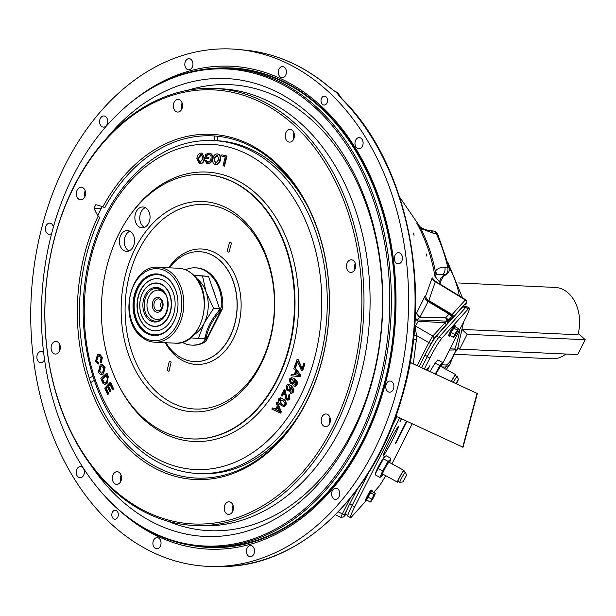 <?xml version="1.0" encoding="UTF-8"?>
<svg xmlns="http://www.w3.org/2000/svg" width="616" height="616" viewBox="0 0 616 616"><rect width="100%" height="100%" fill="white"/><g stroke="black" fill="none" stroke-linecap="round" stroke-linejoin="round"><path stroke-width="0.92" d="M392.176 381.966A5.583 4.066 -87.4 0 0 390.082 381.042A5.583 4.066 -87.4 0 0 385.986 384.915A5.583 4.066 -87.4 0 0 387.479 391.268A5.583 4.066 -87.4 0 0 389.566 392.192A5.583 4.066 -87.4 0 0 393.663 388.319A5.583 4.066 -87.4 0 0 392.176 381.966M400.723 253.623A5.583 4.066 -87.4 0 0 398.637 252.699A5.583 4.066 -87.4 0 0 394.533 256.579A5.583 4.066 -87.4 0 0 396.026 262.924A5.583 4.066 -87.4 0 0 398.121 263.848A5.583 4.066 -87.4 0 0 402.217 259.975A5.583 4.066 -87.4 0 0 400.723 253.623M361.392 138.515A5.583 4.066 -87.4 0 0 359.297 137.591A5.583 4.066 -87.4 0 0 355.201 141.472A5.583 4.066 -87.4 0 0 356.695 147.817A5.583 4.066 -87.4 0 0 358.781 148.741A5.583 4.066 -87.4 0 0 362.886 144.868A5.583 4.066 -87.4 0 0 361.392 138.515M284.707 67.491A5.583 4.066 -87.4 0 0 282.621 66.567A5.583 4.066 -87.4 0 0 278.524 70.447A5.583 4.066 -87.4 0 0 280.01 76.792A5.583 4.066 -87.4 0 0 282.105 77.716A5.583 4.066 -87.4 0 0 286.201 73.843A5.583 4.066 -87.4 0 0 284.707 67.491M341.487 98.583A2.141 1.217 -44.6 0 1 342.011 98.806C408.131 163.571 433.88 291.845 402.079 396.912C374.413 496.357 298.991 567.482 221.467 566.466A258.605 188.519 -87.4 0 0 404.219 387.195A258.605 188.519 -87.4 0 0 341.487 98.583L336.613 92.646L337.737 93.386A10.495 7.654 -87.4 0 0 337.067 92.685A10.495 7.654 -87.4 0 0 336.351 92.092L335.127 91.23M110.68 523.431A258.951 188.766 -87.4 0 0 214.73 566.497A258.951 188.766 -87.4 0 0 398.991 381.897A258.951 188.766 -87.4 0 0 328.651 91.923A258.951 188.766 -87.4 0 0 238.623 49.503A258.951 188.766 -87.4 0 0 42.673 224.286A258.951 188.766 -87.4 0 0 110.68 523.431M340.07 96.273L337.737 93.386A2.379 1.286 139.6 0 1 338.346 93.663L336.837 92.269A2.379 1.478 125.5 0 0 336.351 92.092L339.07 95.041M326.141 96.881A4.466 3.257 -87.4 0 0 324.47 96.142A4.466 3.257 -87.4 0 0 321.19 99.238A4.466 3.257 -87.4 0 0 322.384 104.32A4.466 3.257 -87.4 0 0 324.062 105.059A4.466 3.257 -87.4 0 0 327.335 101.956A4.466 3.257 -87.4 0 0 326.141 96.881M426.241 254.385L426.911 255.732L426.218 253.877M426.911 255.732L426.927 256.248M413.29 233.479L413.998 234.804L413.236 232.971M413.998 234.804L414.044 235.312M415.061 316.185L424.693 296.812L425.648 296.011L432.186 277.831L434.311 280.349M440.425 284.338L439.901 282.397L434.935 276.276L435.312 271.109C437.837 268.245 441.017 266.951 444.837 267.228L447.755 267.282A5.952 4.512 91.2 0 1 445.43 274.536L442.511 274.474L443.566 275.783L445.43 274.536A5.952 3.588 -123.9 0 0 446.785 274.143L446.785 274.143A5.952 5.952 0 0 0 449.272 267.883A5.952 1.448 167.1 0 0 447.755 267.282A143.074 104.296 -87.4 0 0 436.228 233.556L433.217 233.21L420.743 228.474L417.971 224.84M434.419 281.15L433.903 279.803L435.466 281.312L428.821 300.554A5.952 5.544 -156.5 0 1 425.648 296.011A5.952 5.852 -73.2 0 0 428.474 300.816L420.027 317.155L445.768 317.694A5.952 5.529 42 0 1 448.325 320.405L447.863 320.967A2.141 1.994 42 0 1 447.901 322.83L433.726 338.808L428.066 349.18M450.057 348.818L457.519 349.156L455.701 351.682C453.307 353.676 450.273 364.664 449.495 364.934L445.637 367.074L441.71 366.936M116.94 511.034A4.466 3.257 -87.4 0 0 115.269 510.294A4.466 3.257 -87.4 0 0 111.989 513.39A4.466 3.257 -87.4 0 0 113.182 518.472A4.466 3.257 -87.4 0 0 114.853 519.211A4.466 3.257 -87.4 0 0 118.133 516.108A4.466 3.257 -87.4 0 0 116.94 511.034M53.407 227.004A5.583 4.066 -87.4 0 0 51.852 224.085A5.583 4.066 -87.4 0 0 49.757 223.161A5.583 4.066 -87.4 0 0 45.661 227.035A5.583 4.066 -87.4 0 0 47.155 233.387A5.583 4.066 -87.4 0 0 49.249 234.311A5.583 4.066 -87.4 0 0 51.682 233.356M43.651 352.791A5.583 4.066 -87.4 0 0 43.305 352.429A5.583 4.066 -87.4 0 0 41.21 351.505A5.583 4.066 -87.4 0 0 37.114 355.378A5.583 4.066 -87.4 0 0 38.6 361.731A5.583 4.066 -87.4 0 0 40.695 362.655A5.583 4.066 -87.4 0 0 44.537 359.575M82.636 467.536A5.583 4.066 -87.4 0 0 80.542 466.605A5.583 4.066 -87.4 0 0 76.446 470.485A5.583 4.066 -87.4 0 0 77.939 476.83A5.583 4.066 -87.4 0 0 80.026 477.754A5.583 4.066 -87.4 0 0 84.13 473.881A5.583 4.066 -87.4 0 0 82.636 467.536M105.998 116.894A5.583 4.066 -87.4 0 0 103.904 115.97A5.583 4.066 -87.4 0 0 99.807 119.843A5.583 4.066 -87.4 0 0 101.301 126.195A5.583 4.066 -87.4 0 0 103.396 127.119A5.583 4.066 -87.4 0 0 107.492 123.246A5.583 4.066 -87.4 0 0 105.998 116.894M191.23 59.575A5.583 4.066 -87.4 0 0 189.135 58.651A5.583 4.066 -87.4 0 0 185.039 62.532A5.583 4.066 -87.4 0 0 186.532 68.877A5.583 4.066 -87.4 0 0 188.627 69.8A5.583 4.066 -87.4 0 0 192.723 65.927A5.583 4.066 -87.4 0 0 191.23 59.575M338.03 489.158A5.583 4.066 -87.4 0 0 335.936 488.234A5.583 4.066 -87.4 0 0 331.839 492.107A5.583 4.066 -87.4 0 0 333.333 498.46A5.583 4.066 -87.4 0 0 335.42 499.383A5.583 4.066 -87.4 0 0 339.516 495.503A5.583 4.066 -87.4 0 0 338.03 489.158M252.799 546.477A5.583 4.066 -87.4 0 0 250.704 545.553A5.583 4.066 -87.4 0 0 246.608 549.426A5.583 4.066 -87.4 0 0 248.102 555.771A5.583 4.066 -87.4 0 0 250.188 556.702A5.583 4.066 -87.4 0 0 254.285 552.822A5.583 4.066 -87.4 0 0 252.799 546.477M159.313 538.561A5.583 4.066 -87.4 0 0 157.226 537.637A5.583 4.066 -87.4 0 0 153.13 541.51A5.583 4.066 -87.4 0 0 154.616 547.863A5.583 4.066 -87.4 0 0 156.71 548.787A5.583 4.066 -87.4 0 0 160.807 544.906A5.583 4.066 -87.4 0 0 159.313 538.561M120.135 511.08A241.718 176.207 -87.4 0 0 364.503 439.593A241.718 176.207 -87.4 0 0 321.398 106.275A241.718 176.207 -87.4 0 0 139.316 95.965M100.015 490.644L100.593 491.322A239.578 174.644 -87.4 0 0 115.739 507.145A239.578 174.644 -87.4 0 0 205.513 546.854A239.578 174.644 -87.4 0 0 381.427 380.449A239.578 174.644 -87.4 0 0 317.402 107.923A239.578 174.644 -87.4 0 0 227.627 68.214A239.578 174.644 -87.4 0 0 118.033 113.829L117.394 114.453A238.754 174.043 -87.4 0 0 100.015 490.644A238.754 174.043 -87.4 0 0 115.107 506.414A238.754 174.043 -87.4 0 0 357.896 439.3A238.754 174.043 -87.4 0 0 316.077 108.562A238.754 174.043 -87.4 0 0 117.394 114.453M91.584 466.135A229.19 167.067 -87.4 0 0 119.134 498.444A229.19 167.067 -87.4 0 0 352.198 434.018A229.19 167.067 -87.4 0 0 312.05 116.532A229.19 167.067 -87.4 0 0 106.737 138.084M167.583 521.105A223.231 162.732 -87.4 0 0 364.872 402.818A223.231 162.732 -87.4 0 0 313.621 121.683A223.231 162.732 -87.4 0 0 187.48 90.352M441.333 366.72A9.271 0.839 118.8 0 0 442.049 364.811L446.007 364.995C450.211 364.256 459.482 345.884 453.568 350.019L449.441 350.034M444.429 275.768C443.635 276.03 442.288 278.016 440.394 281.728L443.566 275.783A5.952 3.588 -123.9 0 0 444.929 275.398L444.429 275.768A5.952 3.403 -129.5 0 1 443.166 276.245A5.952 5.652 -38.7 0 0 439.901 282.397A131.016 95.503 -87.4 0 1 440.178 284.184M417.225 365.619L428.844 342.619L432.817 336.028L446.623 321.136A5.952 2.895 -18.2 0 1 447.101 321.275L451.875 316.516L451.913 314.776L465.273 299.984A2.141 1.994 42 0 1 466.181 302.764L447.901 322.83M432.186 277.831A5.952 5.521 -166.7 0 0 435.296 281.681L465.273 299.984L465.658 299.738C467.159 301.409 467.128 303.103 465.557 304.828A2.141 0.77 -153.2 0 1 465.519 304.889L466.181 302.764M416.762 312.089A5.952 5.552 -151 0 0 420.027 317.155L417.217 319.92L446.623 321.136L445.768 317.694L449.033 314.068L450.481 313.998L451.913 314.776A2.141 2.11 59.8 0 1 452.722 317.633M453.076 317.309A2.141 1.994 42 0 0 452.175 314.537L428.821 300.554A5.952 0.508 -59.2 0 1 428.744 300.631A5.952 0.508 -59.2 0 1 428.474 300.816L450.481 313.998A5.952 4.574 122.9 0 1 450.642 314.091A5.952 4.574 122.9 0 1 452.052 315.8A2.141 2.048 45.7 0 1 452.252 318.018M445.745 325.448A2.141 1.994 42 0 0 444.844 322.676L418.226 321.298L415.453 326.026L415.453 329.375L416.655 335.605L416.37 339.847A5.952 1.871 4.6 0 0 413.428 339.662M446.685 321.39A2.141 1.817 37.1 0 1 447.208 323.654M414.722 325.548A5.952 5.552 -149.1 0 0 415.453 326.026L432.817 336.028A2.141 1.994 42 0 1 433.726 338.808M413.867 335.481A5.952 1.84 -176.9 0 1 416.655 335.605L428.844 342.619A2.141 0.77 26.8 0 0 431.177 343.027M414.445 329.106A5.952 2.587 -170.3 0 0 415.453 329.375M415.207 317.371A5.952 5.552 -150.1 0 0 418.226 321.298A5.952 4.451 -87 0 1 417.217 319.92A5.952 4.866 -162.8 0 1 415.223 317.086M424.693 296.812A5.952 5.552 -155.9 0 0 427.958 301.44L449.033 314.068A5.952 5.529 42 0 1 451.582 316.786L448.325 320.405M441.811 308.793L450.265 313.86M447.101 321.275A2.141 1.887 38.5 0 1 447.416 323.392M451.582 316.786L451.875 316.516A2.141 1.994 42 0 1 451.913 318.38M444.837 267.228A5.952 4.512 91.2 0 1 442.511 274.474L436.413 274.674L434.935 276.276A144.745 105.513 -87.4 0 0 416.801 223.215L417.394 224.093M417.378 224.062L420.405 227.065A5.952 1.987 124.6 0 1 420.743 228.474A143.782 104.812 92.6 0 1 435.312 271.109A5.952 4.343 36.2 0 1 436.413 274.674M420.405 227.065C422.83 228.859 426.056 230.045 430.076 230.623L430.076 230.623A5.952 4.374 96.5 0 1 433.217 233.21M433.094 230.969A5.952 4.374 96.5 0 1 436.228 233.556A5.952 2.395 154.8 0 1 437.807 234.342A5.952 5.952 0 0 0 433.094 230.969L430.076 230.623M347.285 509.109L344.675 514.268A2.141 0.77 -153.2 0 1 342.342 513.867L350.034 498.629M335.474 514.745L340.971 517.455L343.736 516.801A2.141 1.994 42 0 0 344.013 516.393L345.892 514.306M341.31 517.186C340.617 517.879 340.964 516.77 342.342 513.867L338.292 511.873M339.07 95.033L340.617 97.058A2.141 1.709 148.8 0 0 339.77 96.419M245.322 50.158C275.675 53.269 303.665 65.55 329.275 87.01L336.613 92.646L328.79 86.817A258.605 188.519 -87.4 0 0 245.322 50.158L238.623 49.503M342.011 98.806L340.617 97.058M329.275 87.01A2.141 1.278 130.2 0 0 328.79 86.817M462.716 329.437L577.916 334.757A35.713 26.034 -87.4 0 0 568.583 293.347A35.713 26.034 -87.4 0 0 555.201 287.433L458.643 282.967M454 354.254L551.905 358.774A35.713 26.034 -87.4 0 0 565.881 354.031M165.458 294.402A14.692 10.711 -87.4 0 0 163.856 292.569A14.692 10.711 -87.4 0 0 151.636 292.939A14.692 10.711 -87.4 0 0 150.566 316.077A14.692 10.711 -87.4 0 0 151.49 317.048A14.692 10.711 -87.4 0 0 164.464 315.892M160.807 298.614A7.438 5.421 -87.4 0 0 153.238 300.7A7.438 5.421 -87.4 0 0 154.547 311.011A7.438 5.421 -87.4 0 0 162.108 308.916A7.438 5.421 -87.4 0 0 160.807 298.614M160.768 299.877A5.952 4.343 -87.4 0 0 154.716 301.555A5.952 4.343 -87.4 0 0 155.756 309.802A5.952 4.343 -87.4 0 0 160.714 309.648A5.952 4.343 -87.4 0 0 161.146 300.269A5.952 4.343 -87.4 0 0 160.768 299.877M162.278 302.418A2.603 1.902 -87.4 0 0 160.422 304.273A2.603 1.902 -87.4 0 0 161.13 307.192A2.603 1.902 -87.4 0 0 162.039 307.623M458.073 347.67L459.652 349.126L577.7 354.577L585.2 339.724L578.285 333.325M459.652 349.126L467.151 334.272L462.616 330.076M467.151 334.272L585.2 339.724M195.372 267.821A38.693 28.205 -87.4 0 1 209.871 274.236A38.693 28.205 -87.4 0 1 221.814 306.006L222.838 306.052A38.693 28.205 -87.4 0 0 210.888 274.282A38.693 28.205 -87.4 0 0 196.389 267.868L195.372 267.821A38.693 28.205 -87.4 0 0 185.508 269.762M182.159 342.28A38.693 28.205 -87.4 0 0 191.799 345.122A38.693 28.205 -87.4 0 0 203.503 342.265L205.082 339.393L205.975 340.209A38.693 22.561 -47.2 0 1 220.99 310.479L220.105 309.656L221.814 306.006L219.82 309.956M222.838 306.052L222.361 308.855L220.99 310.479L205.975 340.209L205.829 341.572L203.503 342.265L205.113 339.085M191.799 345.122L192.823 345.168A38.693 28.205 -87.4 0 0 204.52 342.311M205.082 339.393A38.693 22.561 -47.2 0 1 220.105 309.656M217.733 312.289L219.558 308.678L208.524 276.392L193.894 275.444M208.524 276.392L193.578 275.129M196.327 278.216A31.254 22.784 92.6 0 1 206.152 292.169L202.541 276.114M219.558 308.678L213.575 308.4L206.152 292.169A31.254 22.784 92.6 0 1 204.073 323.346A31.254 22.784 92.6 0 1 193.709 334.865M205.421 336.659L204.366 338.746L198.39 338.469L204.073 323.346L213.575 308.4M190.475 337.853L198.39 338.469M215.423 296.596A31.254 22.784 -87.4 0 0 214.291 292.546A31.254 22.784 -87.4 0 0 212.751 288.773M196.234 275.352A31.254 22.784 -87.4 0 0 195.095 275.252M410.14 362.331L477.338 393.509L463.04 447.216L395.418 415.977M409.632 362.231L477.338 393.509M477.007 393.493L462.716 447.201M145.368 207.654A10.418 7.592 -87.4 0 0 139.871 216.108A10.418 7.592 -87.4 0 0 142.966 226.295A10.418 7.592 -87.4 0 0 144.452 227.358M146.854 208.716A10.418 7.592 -87.4 0 0 142.951 206.984A10.418 7.592 -87.4 0 0 135.297 214.222A10.418 7.592 -87.4 0 0 138.084 226.072A10.418 7.592 -87.4 0 0 141.988 227.797A10.418 7.592 -87.4 0 0 149.634 220.566A10.418 7.592 -87.4 0 0 146.854 208.716M131.37 232.263A10.418 7.592 -87.4 0 0 127.466 230.538A10.418 7.592 -87.4 0 0 119.812 237.768A10.418 7.592 -87.4 0 0 122.599 249.619A10.418 7.592 -87.4 0 0 126.503 251.351A10.418 7.592 -87.4 0 0 134.149 244.113A10.418 7.592 -87.4 0 0 131.37 232.263M129.884 231.2A10.418 7.592 -87.4 0 0 124.386 239.655A10.418 7.592 -87.4 0 0 127.481 249.85A10.418 7.592 -87.4 0 0 128.967 250.905M153.63 394.402A105.29 76.754 92.6 0 1 126.426 271.163A105.29 76.754 92.6 0 1 208.123 201.994A105.29 76.754 92.6 0 1 242.257 218.95A105.29 76.754 92.6 0 1 271.24 335.212A105.29 76.754 92.6 0 1 198.429 411.842A105.29 76.754 92.6 0 1 153.63 394.402M171.171 362.062L169 371.271L167.129 370.439L169.308 361.23L171.171 362.062M231.485 243.035L228.975 252.229L227.073 251.39L229.591 242.196L231.485 243.035M165.935 342.727A55.001 40.094 -87.4 0 0 173.82 352.46A55.001 40.094 -87.4 0 0 192.939 361.469A55.001 40.094 -87.4 0 0 234.565 324.339A55.001 40.094 -87.4 0 0 220.12 260.799A55.001 40.094 -87.4 0 0 198.013 251.651A55.001 40.094 -87.4 0 0 169.392 267.821M142.234 416.963A132.371 96.496 -87.4 0 0 188.257 438.646A132.371 96.496 -87.4 0 0 288.419 349.295A132.371 96.496 -87.4 0 0 253.661 196.381A132.371 96.496 -87.4 0 0 200.47 174.367A132.371 96.496 -87.4 0 0 106.275 268.73A132.371 96.496 -87.4 0 0 142.234 416.963M276.838 402.055L280.996 412.05L280.234 413.12L271.795 409.055L272.603 407.931L275.113 409.209L277.369 406.083L276.076 403.103L277.262 402.009L281.427 412.004L280.365 412.928M272.603 407.931L275.552 409.163M280.48 397.72L284.122 399.599C286.109 401.224 286.679 403.218 285.832 405.574L284.061 406.675M284.638 391.922L282.32 396.003L281.504 395.264M284.469 390.067L285.154 390.413L287.118 398.745L287.857 399.091M289.012 394.44L289.458 398.945L286.078 399.815L284.207 391.961L281.889 396.042L281.081 395.303L284.215 389.805L286.694 398.783L288.773 398.29L288.327 395.41L289.435 394.409L289.89 398.914L287.818 400.346M290.921 392.022L291.93 392.038M291.245 387.171L291.122 390.059L289.05 391.406M288.288 384.476L291.422 385.747L293.947 389.112L293.632 391.999L291.653 393.416M294.479 384.946L295.495 384.938M294.44 380.018L294.448 382.898L292.284 384.384M291.553 377.577L294.587 378.678L297.259 381.843L297.089 384.707L295.056 386.224M294.294 367.121L300.469 375.337L299.961 376.653L290.921 375.775L291.46 374.382L294.171 374.721L295.68 370.847L293.786 368.422L294.71 367.098L300.893 375.313L299.984 376.592M291.853 374.436L294.594 374.697M297.243 359.428L298.267 359.721L302.248 368.668M303.942 363.54L304.928 363.817L302.672 370.655L301.332 370.201L297.335 361.176L295.326 367.267L294.402 366.79L297.312 359.228M297.751 361.161L295.742 367.252L294.825 366.774M275.845 168.176A166.651 121.483 92.6 0 1 320.374 357.757A166.651 121.483 92.6 0 1 198.013 473.504A166.651 121.483 92.6 0 1 183.168 471.556C165.473 467.629 149.326 458.935 134.735 445.476C89.859 405.32 71.21 321.945 91.099 252.776C107.161 192.169 150.704 146.3 198.437 141.126A166.651 121.483 92.6 0 1 213.398 140.556A166.651 121.483 92.6 0 1 275.845 168.176M198.013 473.504L201.001 473.642A166.651 121.483 -87.4 0 0 298.621 415.592M308.239 207.507A166.651 121.483 -87.4 0 0 278.832 168.314A166.651 121.483 -87.4 0 0 216.385 140.694L213.398 140.556M280.234 413.12L280.665 413.074M279.071 410.056L277.839 407.137L276.007 409.678L279.972 411.811L279.071 410.056M278.27 407.091L276.445 409.625L279.702 411.349M276.445 409.625L276.007 409.678M280.996 412.05L281.427 412.004M280.68 397.69L283.691 399.638C285.678 401.27 286.248 403.264 285.4 405.621L283.853 406.706L280.411 404.804C278.417 403.18 277.847 401.185 278.694 398.829L280.95 397.682M285.4 405.621L285.832 405.574M280.511 398.906L279.787 399.461L281.474 403.765L284.014 405.497M281.042 403.803L283.799 405.528L284.738 404.928L284.954 403.388L283.052 400.639L279.356 399.507L281.042 403.803L281.474 403.765M283.691 399.638L284.122 399.599M285.539 394.232L285.963 394.194M284.731 390.452L285.154 390.413M289.458 398.945L289.89 398.914M284.215 389.805L284.638 389.766M293.208 392.038L291.437 393.447L290.098 393.077L290.567 391.884L291.507 392.069L292.415 391.299L292.685 390.174L290.821 387.202L290.698 390.09L287.064 390.798L285.993 386.063C287.441 384.099 289.112 383.999 291.006 385.778L293.524 389.143L293.208 392.038L293.632 391.999M293.524 389.143L293.947 389.112M290.02 389.112L289.458 386.109L288.149 385.67L286.871 386.64L287.595 389.651L288.788 390.105L290.02 389.112M288.365 385.67L287.295 386.609L288.026 389.62L288.996 390.067M287.295 386.609L286.871 386.64M288.026 389.62L287.595 389.651M290.567 391.884L290.991 391.845M294.163 378.701L296.835 381.874L296.666 384.731L294.848 386.255L293.693 385.978L294.109 384.831L295.072 384.969L296.127 383.036L294.025 380.049L294.025 382.929L290.452 383.884L289.189 379.279L291.345 377.577L294.587 378.678M296.666 384.731L297.089 384.707M291.453 378.817L290.359 379.764L291.322 382.682L292.277 383.083M291.322 382.682L293.324 382.136L292.531 379.217L289.944 379.787L290.898 382.713M290.359 379.764L289.944 379.787M299.961 376.653L300.377 376.63M296.773 371.679L295.557 374.821L299.853 375.452M298.183 374.089L296.358 371.702L295.133 374.844L299.43 375.475L298.183 374.089M300.469 375.337L300.893 375.313M296.897 359.244L297.851 359.736L301.832 368.691L304.004 363.348M303.588 363.363L304.512 363.833L302.256 370.678M304.512 363.833L304.928 363.817M301.232 367.221L301.647 367.205M297.851 359.736L298.267 359.721M98.244 364.01L98.799 364.017L98.668 362.647L96.743 360.814L98.344 356.148L97.79 356.156L99.153 355.709L101.086 357.796L100.254 361.554L100.778 362.716L101.802 357.488C100.885 354.57 99.446 353.684 97.467 354.831L95.503 361.261L98.244 364.033L98.113 362.662L96.188 360.822L97.79 356.156M98.344 356.148L99.422 355.725M96.743 360.814L96.188 360.822M101.802 357.488L102.356 357.48L101.332 362.701L100.778 362.716M99.145 371.263L100.601 366.181L103.919 367.698L102.564 372.695L101.209 373.242L99.145 371.263L99.7 371.24L101.147 366.166L102.11 365.696M100.601 366.181L101.147 366.166M101.494 373.211L99.7 371.24M104.589 367.205L101.686 364.349L100.177 364.903L98.468 371.756C99.584 374.528 101.086 375.267 102.98 373.981L104.589 367.205L105.136 367.182L101.956 364.356M101.655 374.582L102.98 373.981M103.526 373.958L105.136 367.182M102.733 383.083L104.705 384.307L106.529 383.406L107.746 376.607L106.483 373.335L100.824 378.416L102.733 383.083M104.974 384.276L106.529 383.406M107.076 383.375L108.293 376.584L107.746 376.607M108.293 376.584L107.03 373.311L106.483 373.335M104.882 382.89L103.958 382.344L102.502 378.994L106.83 375.113M103.403 382.374L101.956 379.017L106.275 375.136L107.492 379.649L106.037 382.174L104.605 382.936L103.403 382.374L103.958 382.344M101.956 379.017L102.502 378.994M112.805 389.189L112.428 389.582L113.059 388.912L110.095 382.451L104.712 388.149L107.592 394.409L108.224 393.74L105.867 388.627L107.515 386.879L109.717 391.668L110.349 390.998L108.146 386.209L109.979 384.269L112.428 389.582M110.095 391.268L110.264 391.637L110.895 390.968L108.693 386.178L108.146 386.209M108.693 386.178L110.526 384.238M110.895 390.968L110.349 390.998M108.77 393.709L106.414 388.596L105.867 388.627M112.974 389.551L113.606 388.881L113.059 388.912M113.606 388.881L110.641 382.421L110.095 382.451M108.131 394.379L107.592 394.409M223.477 165.904L223.015 165.789L225.24 156.888L221.583 155.994L221.875 154.801L226.988 156.056L224.463 166.151L223.477 165.904M226.519 155.94L224.001 166.027L223.015 165.789M224.001 166.027L224.463 166.151M215.446 164.48L215.323 164.434C213.074 163.771 212.235 161.823 212.805 158.597C213.529 155.417 215.076 153.854 217.448 153.9C219.658 154.547 220.513 156.449 220.02 159.59C219.311 162.87 217.748 164.487 215.323 164.434L215.246 164.418M218.002 154.038L217.448 153.9M217.925 154.023C220.135 154.67 220.99 156.564 220.49 159.713C219.781 162.994 218.218 164.611 215.793 164.557M220.02 159.59L220.49 159.713M215.546 163.271L218.988 159.413L217.225 155.055L213.829 158.766L215.546 163.271M217.664 155.17L214.299 158.882L215.585 163.279M214.299 158.882L213.829 158.766M217.694 155.178L217.225 155.055M208.963 153.037C211.373 153.361 212.412 155.178 212.066 158.481C211.48 161.808 209.956 163.525 207.492 163.617L206.845 163.525L204.843 160.422L205.79 160.137L207.654 162.462L210.426 160.553L211.019 158.512C211.38 155.971 210.649 154.554 208.839 154.262L206.475 155.209L206.198 157.111L208.424 157.226L208.246 158.428L205.043 158.274L205.605 154.477L208.963 153.037L209.887 153.215M209.44 153.161C211.858 153.484 212.89 155.301 212.543 158.605C211.958 161.931 210.433 163.64 207.969 163.74L207.091 163.571M212.066 158.481L212.543 158.605M207.492 163.617L207.969 163.74M209.563 154.416L206.961 155.332L206.683 157.234M209.34 154.339L208.839 154.262L209.317 154.385M206.475 155.209L206.961 155.332M205.043 158.274L205.544 158.297M200.015 163.679L199.184 163.602L196.881 158.528C197.259 155.301 198.637 153.469 201.009 153.045L201.832 153.122L204.181 158.05C203.834 161.361 202.448 163.232 200.015 163.679L199.422 163.648M202.079 153.191L204.658 158.166C204.312 161.477 202.926 163.356 200.5 163.794M204.181 158.05L204.658 158.166M201.74 154.346L198.406 158.605L199.792 162.493M197.913 158.481L199.545 162.455L200.123 162.509L203.141 158.073L200.901 154.208L197.913 158.481L198.406 158.605M208.408 157.326L208.901 157.35L208.724 158.551L205.528 158.389M205.32 160.545L206.275 160.26L208.131 162.578M225.71 157.011L222.053 156.11M106.414 388.596L108.062 386.848M102.356 357.48L99.268 354.377M102.164 206.683A180.195 131.354 -87.4 0 0 97.821 215.715A180.195 131.354 -87.4 0 1 102.164 206.683A180.195 131.354 -87.4 0 0 97.821 215.715M92.831 376.13L89.289 378.309M214.353 135.974L214.16 140.594M90.683 382.605L94.233 380.426M289.466 384.584L289.967 385.046M292.877 387.741L293.763 388.557M217.625 140.764L217.81 136.282M98.113 216.208L99.861 217.417A171.294 124.871 -87.4 0 0 132.309 449.695A171.294 124.871 -87.4 0 0 196.496 478.085A171.294 124.871 -87.4 0 0 322.268 359.105A171.294 124.871 -87.4 0 0 276.492 164.249A171.294 124.871 -87.4 0 0 212.304 135.859A171.294 124.871 -87.4 0 0 104.866 207.5L102.787 206.961A172.78 125.957 92.6 0 1 276.099 162.963A172.78 125.957 92.6 0 1 306.368 402.317A172.78 125.957 92.6 0 1 130.661 450.881A172.78 125.957 92.6 0 1 98.113 216.208A60.06 43.782 92.6 0 1 94.04 208.246A181.959 132.64 92.6 0 1 95.827 204.705A60.06 43.782 92.6 0 1 102.787 206.961M78.309 198.806A6.322 4.612 -87.4 0 0 80.681 199.854A6.322 4.612 -87.4 0 0 85.324 195.464A6.322 4.612 -87.4 0 0 83.63 188.273A6.322 4.612 -87.4 0 0 81.266 187.218A6.322 4.612 -87.4 0 0 76.615 191.614A6.322 4.612 -87.4 0 0 78.309 198.806M175.283 111.019A6.322 4.612 -87.4 0 0 177.654 112.066A6.322 4.612 -87.4 0 0 182.298 107.677A6.322 4.612 -87.4 0 0 180.604 100.477A6.322 4.612 -87.4 0 0 178.24 99.43A6.322 4.612 -87.4 0 0 173.589 103.827A6.322 4.612 -87.4 0 0 175.283 111.019M287.156 141.079A6.322 4.612 -87.4 0 0 289.528 142.127A6.322 4.612 -87.4 0 0 294.171 137.73A6.322 4.612 -87.4 0 0 292.477 130.538A6.322 4.612 -87.4 0 0 290.113 129.491A6.322 4.612 -87.4 0 0 285.47 133.88A6.322 4.612 -87.4 0 0 287.156 141.079M348.394 271.371A6.322 4.612 -87.4 0 0 350.766 272.418A6.322 4.612 -87.4 0 0 355.409 268.029A6.322 4.612 -87.4 0 0 353.723 260.83A6.322 4.612 -87.4 0 0 351.351 259.783A6.322 4.612 -87.4 0 0 346.708 264.179A6.322 4.612 -87.4 0 0 348.394 271.371M53.038 353.014A6.322 4.612 -87.4 0 0 55.409 354.061A6.322 4.612 -87.4 0 0 60.052 349.672A6.322 4.612 -87.4 0 0 58.366 342.473A6.322 4.612 -87.4 0 0 55.994 341.426A6.322 4.612 -87.4 0 0 51.351 345.822A6.322 4.612 -87.4 0 0 53.038 353.014M114.283 483.314A6.322 4.612 -87.4 0 0 116.655 484.361A6.322 4.612 -87.4 0 0 121.298 479.964A6.322 4.612 -87.4 0 0 119.604 472.772A6.322 4.612 -87.4 0 0 117.233 471.725A6.322 4.612 -87.4 0 0 112.589 476.114A6.322 4.612 -87.4 0 0 114.283 483.314M226.157 513.367A6.322 4.612 -87.4 0 0 228.528 514.414A6.322 4.612 -87.4 0 0 233.171 510.025A6.322 4.612 -87.4 0 0 231.477 502.825A6.322 4.612 -87.4 0 0 229.114 501.778A6.322 4.612 -87.4 0 0 224.463 506.175A6.322 4.612 -87.4 0 0 226.157 513.367M323.13 425.579A6.322 4.612 -87.4 0 0 325.502 426.626A6.322 4.612 -87.4 0 0 330.145 422.237A6.322 4.612 -87.4 0 0 328.451 415.038A6.322 4.612 -87.4 0 0 326.087 413.99A6.322 4.612 -87.4 0 0 321.437 418.38A6.322 4.612 -87.4 0 0 323.13 425.579M294.818 125.91A217.248 158.366 -87.4 0 0 73.889 186.979A217.248 158.366 -87.4 0 0 111.943 487.934A217.248 158.366 -87.4 0 0 332.871 426.865A217.248 158.366 -87.4 0 0 294.818 125.91M112.335 489.22A218.742 159.452 92.6 0 1 53.885 240.394A218.742 159.452 92.6 0 1 214.491 88.465A218.742 159.452 92.6 0 1 296.458 124.717A218.742 159.452 92.6 0 1 354.916 373.55A218.742 159.452 92.6 0 1 194.302 525.479A218.742 159.452 92.6 0 1 112.335 489.22M194.302 525.479L200.408 525.756A218.742 159.452 -87.4 0 0 361.022 373.827A218.742 159.452 -87.4 0 0 302.564 125.002A218.742 159.452 -87.4 0 0 220.597 88.743L214.491 88.465M329.729 423.454A6.322 4.612 92.6 0 1 329.999 417.54M232.756 511.242A6.322 4.612 92.6 0 1 233.025 505.328M120.875 481.181A6.322 4.612 92.6 0 1 121.152 475.275M59.637 350.889A6.322 4.612 92.6 0 1 59.914 344.975M354.993 269.246A6.322 4.612 92.6 0 1 355.27 263.332M293.755 138.954A6.322 4.612 92.6 0 1 294.025 133.041M181.882 108.893A6.322 4.612 92.6 0 1 182.151 102.98M84.908 196.681A6.322 4.612 92.6 0 1 85.177 190.768M94.04 208.246L101.209 208.578M164.58 286.756A21.552 15.708 92.6 0 1 170.339 311.272A21.552 15.708 92.6 0 1 154.516 326.241A21.552 15.708 92.6 0 1 146.439 322.668A21.552 15.708 92.6 0 1 140.679 298.152A21.552 15.708 92.6 0 1 156.502 283.183A21.552 15.708 92.6 0 1 164.58 286.756M143.189 330.43A30.838 22.476 92.6 0 1 134.896 295.572A30.838 22.476 92.6 0 1 157.257 273.928A30.838 22.476 92.6 0 0 134.896 295.572A30.838 22.476 92.6 0 0 143.189 330.43A30.838 22.476 92.6 0 0 154.416 335.528A30.838 22.476 92.6 0 1 143.189 330.43M142.535 330.399A30.838 22.476 92.6 0 1 134.288 295.326A30.838 22.476 92.6 0 1 156.934 273.912A30.838 22.476 92.6 0 1 168.484 279.017A30.838 22.476 92.6 0 1 176.73 314.098A30.838 22.476 92.6 0 1 154.085 335.512A30.838 22.476 92.6 0 1 142.535 330.399M157.511 274.659A30.115 21.953 92.6 0 1 168.838 279.656A30.115 21.953 92.6 0 1 174.482 287.372M172.796 323.723A30.115 21.953 92.6 0 1 154.731 334.819M146.454 322.846A21.76 15.862 92.6 0 1 142.55 292.877A21.76 15.862 92.6 0 1 164.518 286.363A21.76 15.862 92.6 0 1 164.765 286.586A21.76 15.862 92.6 0 1 162.786 323.816A21.76 15.862 92.6 0 1 146.454 322.846M153.992 283.345A21.622 15.762 92.6 0 1 164.588 286.425M154.993 330.83A26.118 19.034 92.6 0 1 145.314 326.511A26.118 19.034 92.6 0 1 138.323 296.874A26.118 19.034 92.6 0 1 157.403 278.655M145.091 326.495A26.118 19.034 92.6 0 1 138.115 296.789A26.118 19.034 92.6 0 1 157.288 278.648A26.118 19.034 92.6 0 1 167.075 282.975A26.118 19.034 92.6 0 1 174.059 312.689A26.118 19.034 92.6 0 1 154.878 330.823A26.118 19.034 92.6 0 1 145.091 326.495M175.545 317.91A30.115 21.953 92.6 0 1 143.412 329.83A30.115 21.953 92.6 0 1 138.138 288.111A30.115 21.953 92.6 0 1 168.761 279.649A30.115 21.953 92.6 0 1 176.677 293.424M162.863 323.754A21.622 15.762 92.6 0 1 152.029 325.849M347.84 515.376L345.745 514.221A17.148 1.555 -61.2 0 1 349.757 503.911L356.772 490.028M419.165 366.52L424.925 355.116A17.148 1.555 -61.2 0 1 436.382 336.12L462.909 306.66A17.148 1.555 -61.2 0 1 463.948 305.921L466.05 307.076M429.837 365.688L427.473 370.378L429.837 365.688L427.011 370.162M426.172 369.769L427.481 368.306L426.634 369.985L427.481 368.314M399.884 421.814L401.878 418.98M368.645 472.68L352.075 505.482A17.856 1.617 118.8 0 0 347.894 516.223L350.489 517.648A17.856 1.617 118.8 0 0 351.574 516.878L366.089 500.762M442.119 364.533L465.203 318.834A17.856 1.617 118.8 0 0 469.384 308.092L466.789 306.668A17.856 1.617 118.8 0 0 465.704 307.438L439.177 336.898A17.856 1.617 118.8 0 0 427.242 356.687L421.683 367.69M396.935 416.685L391.83 426.78M373.65 492.369L378.101 487.425A17.856 1.617 118.8 0 0 385.716 475.691M391.953 463.84L412.196 423.77M469.384 308.092A17.856 1.617 118.8 0 0 468.299 308.862L441.772 338.323A17.856 1.617 118.8 0 0 429.837 358.112L424.37 368.938M399.622 417.933L354.67 506.914A17.856 1.617 118.8 0 0 350.489 517.648M395.287 443.512L396.465 442.203L406.999 421.352L396.465 442.203L395.295 443.505L406.583 421.159M383.029 456.202L383.337 455.986C388.642 448.255 399.43 426.896 398.367 426.233C393.062 433.964 382.274 455.324 383.337 455.986C388.642 448.255 399.43 426.896 398.367 426.226M401.424 418.765L399.876 421.821L401.886 418.98M430.099 371.486A6.884 0.624 118.8 0 0 430.053 371.571L435.104 362.963L439.839 365.565L435.25 373.989M367.005 500.215A5.952 0.539 -61.2 0 1 366.674 500.623A5.952 0.539 -61.2 0 1 366.312 500.877L365.481 500.423A5.952 0.539 -61.2 0 1 367.359 495.911A5.952 0.539 -61.2 0 1 370.855 490.244A5.952 0.539 -61.2 0 1 371.217 489.99L372.049 490.452A5.952 0.539 -61.2 0 1 371.856 491.383M366.312 500.877A5.952 0.539 -61.2 0 1 368.191 496.365A5.952 0.539 -61.2 0 1 371.687 490.706A5.952 0.539 -61.2 0 1 372.049 490.452M375.082 494.07L375.267 493.262L371.671 491.283L367.914 497.066L366.689 500.046L370.293 502.025L371.078 501.409A4.42 0.4 -61.2 0 1 371.055 501.439A4.42 0.4 -61.2 0 1 371.063 500.623A4.42 0.4 -61.2 0 1 372.926 496.943A4.42 0.4 -61.2 0 1 374.798 494.055A4.42 0.4 -61.2 0 1 374.813 494.841A4.42 0.4 -61.2 0 1 372.957 498.521A4.42 0.4 -61.2 0 1 371.078 501.409L371.055 501.439M375.267 493.262L374.004 494.663L370.293 502.025M370.409 492.685L374.004 494.663M367.914 497.066L371.517 499.045M450.18 335.551A5.952 0.539 -61.2 0 1 449.857 335.959A5.952 0.539 -61.2 0 1 449.488 336.213L448.664 335.759A5.952 0.539 -61.2 0 1 450.535 331.239A5.952 0.539 -61.2 0 1 454.031 325.579A5.952 0.539 -61.2 0 1 454.392 325.325L455.224 325.779A5.952 0.539 -61.2 0 1 455.039 326.719M449.488 336.213A5.952 0.539 -61.2 0 1 451.366 331.693A5.952 0.539 -61.2 0 1 454.862 326.033A5.952 0.539 -61.2 0 1 455.224 325.779M458.258 329.406L458.45 328.598L454.847 326.611L451.097 332.401L454.7 334.38L453.468 337.36L454.223 336.79M451.097 332.401L449.873 335.374L453.468 337.36M454.731 335.951L457.226 331.57M458.45 328.598L454.7 334.38M453.584 328.02L457.188 329.999M457.981 329.383A4.42 0.4 -61.2 0 1 457.211 331.847A4.42 0.4 -61.2 0 1 454.262 336.744A4.42 0.4 -61.2 0 1 455.024 334.28A4.42 0.4 -61.2 0 1 457.981 329.383M406.337 475.621L403.149 481.666L406.337 475.621M406.445 475.413L403.057 481.889L406.445 475.413M406.691 475.267L405.39 472.341A5.729 0.516 118.8 0 0 405.367 472.318A5.729 0.516 118.8 0 0 405.012 472.564A5.729 0.516 118.8 0 0 401.655 478.008A5.729 0.516 118.8 0 0 399.846 482.351A5.729 0.516 118.8 0 0 399.884 482.359L403.057 481.889M405.367 472.318L403.495 471.286A5.729 0.516 118.8 0 0 403.149 471.533A5.729 0.516 118.8 0 0 399.784 476.977A5.729 0.516 118.8 0 0 397.982 481.327L399.846 482.351M403.773 471.44A6.699 0.608 118.8 0 0 403.965 470.439A6.699 0.608 118.8 0 0 403.557 470.724A6.699 0.608 118.8 0 0 399.622 477.092A6.699 0.608 118.8 0 0 397.512 482.174A6.699 0.608 118.8 0 0 397.921 481.889A6.699 0.608 118.8 0 0 398.252 481.473M389.574 462.524A9.271 0.839 118.8 0 0 390.29 460.614A9.271 0.839 118.8 0 0 389.736 460.391A9.271 0.839 118.8 0 0 383.591 470.578A9.271 0.839 118.8 0 0 381.889 475.891A9.271 0.839 118.8 0 0 381.935 475.837A9.271 0.839 118.8 0 0 383.121 474.266M390.29 460.614L390.837 458.312L389.812 460.029L388.08 461.369L382.644 470.94L379.964 477.438L381.889 475.891M384.23 457.203A9.271 0.839 118.8 0 0 384.176 457.249A9.271 0.839 118.8 0 0 384.13 457.311A9.271 0.839 118.8 0 0 379.441 464.718A9.271 0.839 118.8 0 0 375.775 472.534L375.229 474.836L379.964 477.438M390.837 458.312L386.101 455.701L384.376 457.041L375.544 473.411M388.08 461.369L383.345 458.766M377.908 468.329L382.644 470.94M382.682 474.02A6.753 0.608 -61.2 0 1 384.523 469.277A6.753 0.608 -61.2 0 1 388.681 462.493A6.753 0.608 -61.2 0 1 389.135 462.285M455.84 383.537L458.312 379.664L456.394 383.791M456.418 383.807L458.45 379.464L455.817 383.522M458.45 379.464L457.149 376.538A5.729 0.516 118.8 0 0 457.118 376.507A5.729 0.516 118.8 0 0 456.772 376.761A5.729 0.516 118.8 0 0 453.322 382.367M457.118 376.507L455.255 375.483A5.729 0.516 118.8 0 0 454.908 375.729A5.729 0.516 118.8 0 0 451.389 381.473M455.532 375.637A6.699 0.608 118.8 0 0 455.725 374.636A6.699 0.608 118.8 0 0 455.316 374.921A6.699 0.608 118.8 0 0 451.305 381.435M435.104 362.963L437.861 359.898L442.596 362.508L442.049 364.811A9.271 0.839 118.8 0 0 441.495 364.587A9.271 0.839 118.8 0 0 435.651 374.174M442.596 362.508L439.839 365.565M435.874 374.274A6.753 0.608 -61.2 0 1 440.44 366.689A6.753 0.608 -61.2 0 1 440.887 366.481M419.742 226.573A131.016 95.503 -87.4 0 0 416.97 222.345L399.63 197.089M453.568 350.019A2.141 1.594 89.9 0 0 454.87 348.802A76.299 55.625 -87.4 0 0 459.744 329.645M459.313 295.865A76.299 55.625 -87.4 0 0 449.241 267.752M444.629 368.537A76.299 55.625 -87.4 0 0 445.637 367.074A2.141 1.617 -88 0 0 446.007 364.995M192.939 545.645A240.009 174.959 -87.4 0 0 382.605 391.414A240.009 174.959 -87.4 0 0 321.383 107.738A240.009 174.959 -87.4 0 0 214.999 68.253M205.513 546.854L209.147 547.023A239.578 174.644 -87.4 0 0 385.054 380.619A239.578 174.644 -87.4 0 0 321.036 108.093A239.578 174.644 -87.4 0 0 231.262 68.384L227.627 68.214M416.37 339.847L413.336 363.817M344.675 514.268L344.013 516.393M242.85 221.467A102.364 74.621 -87.4 0 0 138.762 250.242A102.364 74.621 -87.4 0 0 156.687 392.046A102.364 74.621 -87.4 0 0 260.784 363.271A102.364 74.621 -87.4 0 0 242.85 221.467M168.676 267.783A57.788 42.127 92.6 0 1 223.292 258.566A57.788 42.127 92.6 0 1 233.418 338.623A57.788 42.127 92.6 0 1 174.651 354.87A57.788 42.127 92.6 0 1 165.219 342.696M193.001 361.469A55.009 40.102 -87.4 0 0 193.062 361.476A55.009 40.102 -87.4 0 0 234.688 324.347A55.009 40.102 -87.4 0 0 220.235 260.799A55.009 40.102 -87.4 0 0 198.136 251.651A55.009 40.102 -87.4 0 0 198.075 251.651M188.496 438.669A132.394 96.512 -87.4 0 0 188.735 438.692A132.394 96.512 -87.4 0 0 288.912 349.326A132.394 96.512 -87.4 0 0 254.146 196.381A132.394 96.512 -87.4 0 0 200.947 174.367A132.394 96.512 -87.4 0 0 200.708 174.367M120.289 388.457A134.85 98.306 -87.4 0 0 143.536 419.142A134.85 98.306 -87.4 0 0 280.665 381.227A134.85 98.306 -87.4 0 0 257.049 194.425A134.85 98.306 -87.4 0 0 128.159 218.079M134.481 442.542A162.793 118.672 -87.4 0 0 300.023 396.781A162.793 118.672 -87.4 0 0 271.51 171.271A162.793 118.672 -87.4 0 0 105.967 217.032A162.793 118.672 -87.4 0 0 134.481 442.542M156.903 288.357L162.809 290.983C172.719 298.922 166.52 322.769 155.386 321.129A16.401 11.958 92.6 0 1 149.241 318.41A16.401 11.958 92.6 0 1 144.86 299.746A16.401 11.958 92.6 0 1 156.903 288.357A16.401 11.958 92.6 0 1 162.701 290.76M162.801 290.275A17.333 12.636 92.6 0 1 165.843 314.283A17.333 12.636 92.6 0 1 148.217 319.15A17.333 12.636 92.6 0 1 145.176 295.141A17.333 12.636 92.6 0 1 162.801 290.275M156.556 283.191A21.552 15.708 92.6 0 1 156.61 283.191A21.552 15.708 92.6 0 1 164.688 286.763A21.552 15.708 92.6 0 1 170.447 311.272A21.552 15.708 92.6 0 1 154.624 326.241A21.552 15.708 92.6 0 1 154.57 326.241M154.739 342.211C149.426 341.918 144.621 339.801 140.325 335.859C117.764 317.379 131.193 264.218 158.204 267.298A37.499 27.335 92.6 0 1 172.249 273.512A37.499 27.335 92.6 0 1 182.274 316.17A37.499 27.335 92.6 0 1 154.739 342.211L175.152 343.158C202.156 346.238 215.592 293.077 193.024 274.597C188.727 270.655 183.922 268.538 178.609 268.245A37.499 27.335 92.6 0 1 192.662 274.459A37.499 27.335 92.6 0 1 202.679 317.109A37.499 27.335 92.6 0 1 175.152 343.158M170.701 274.644A36.09 26.311 92.6 0 1 177.023 324.64A36.09 26.311 92.6 0 1 140.317 334.781A36.09 26.311 92.6 0 1 133.995 284.785A36.09 26.311 92.6 0 1 170.701 274.644M462.909 306.66L465.242 307.946M436.382 336.12L438.738 337.414M424.925 355.116L427.358 356.456M349.757 503.911L352.19 505.251M465.704 307.438L468.299 308.862M439.177 336.898L441.772 338.323M427.242 356.687L429.837 358.112M352.075 505.482L354.67 506.914M221.467 566.466L214.73 566.497M447.978 262.601L462.47 297.79M463.555 322.091L457.519 349.156M449.495 364.934L446.3 369.454M416.97 222.345L419.75 226.58M435.466 281.312L465.658 299.738M440.394 281.728L440.263 283.26M437.807 234.342L449.272 267.883M444.929 275.398L446.785 274.143M345.953 514.337L343.736 516.801M338.346 93.663L340.386 96.712M334.965 91.145L336.837 92.269M150.566 316.077L151.767 317.494M151.636 292.939L152.96 291.637M222.361 308.855L205.829 341.572M188.257 438.646L188.735 438.692M284.284 406.668L283.853 406.706M291.869 393.408L291.437 393.447M291.761 377.554L291.345 377.577M295.272 386.224L294.848 386.255M102.241 364.333L101.686 364.349M105.251 384.276L104.705 384.307M207.33 163.648L206.845 163.525M199.669 163.717L199.184 163.602M202.317 153.238L201.832 153.122M200.47 174.367L200.947 174.367M158.204 267.298L178.609 268.245M382.544 473.943L397.512 482.174M388.996 462.208L403.965 470.439M440.756 366.405L455.725 374.636"/></g></svg>
